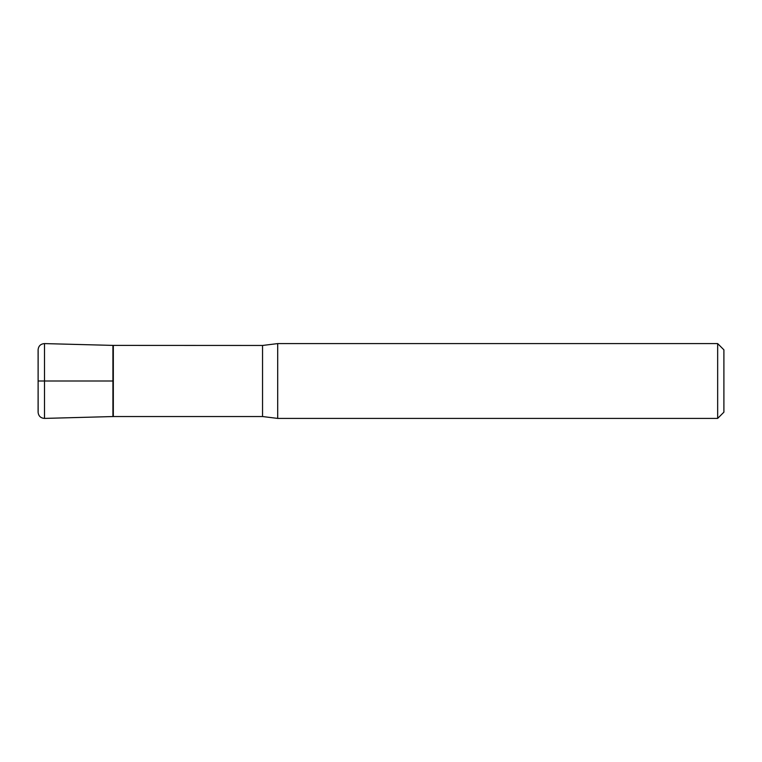 <?xml version="1.0" encoding="UTF-8"?>
<svg xmlns="http://www.w3.org/2000/svg" width="762" height="762" viewBox="0 0 762 762"><rect width="100%" height="100%" fill="white"/><g stroke="black" fill="none" stroke-linecap="round" stroke-linejoin="round"><path stroke-width="1.14" d="M717.661 343.595L717.661 418.405L723.9 412.175L723.9 349.825L717.661 343.595L277.701 343.595L262.547 345.462L112.919 345.396L112.919 416.604L112.919 345.396L44.501 343.595C40.624 343.891 38.491 345.967 38.1 349.825L38.138 411.518M717.661 418.405L277.701 418.405L277.701 343.595M277.701 418.405L262.547 416.538L113.319 416.538L113.319 345.462M112.919 381L38.138 381L112.919 381M262.547 416.538L262.547 345.462M113.319 416.538L44.501 418.405L44.501 343.595M38.138 350.482L38.1 412.175C38.491 416.033 40.624 418.109 44.501 418.405"/></g></svg>
